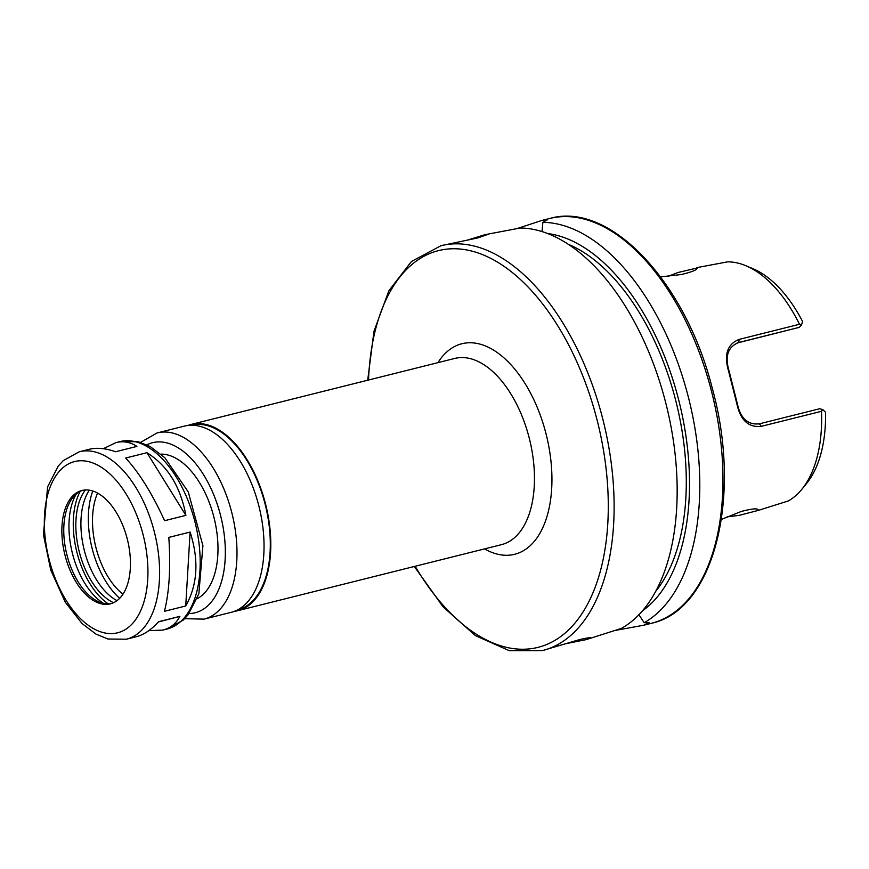 <?xml version="1.0" encoding="UTF-8"?>
<svg xmlns="http://www.w3.org/2000/svg" width="869" height="869" viewBox="0 0 869 869"><rect width="100%" height="100%" fill="white"/><g stroke="black" fill="none" stroke-linecap="round" stroke-linejoin="round"><path stroke-width="1.3" d="M146.948 452.706C167.456 465.534 180.437 486.423 185.89 515.371L164.599 520.705C152.14 493.505 139.149 472.617 125.647 458.039L146.948 452.706L185.89 515.371M190.115 532.067C199.099 560.157 197.632 584.794 185.727 605.965L164.426 611.298C169.336 591.876 170.791 567.251 168.814 537.4L190.115 532.067L185.727 605.965M126.385 639.215A96.622 53.194 -104.1 0 0 154.508 532.556A96.622 53.194 -104.1 0 0 79.448 451.739A96.622 53.194 -104.1 0 0 79.209 451.804L63.328 460.57L58.31 465.969L47.578 486.912L43.45 534.75L50.804 570.205L65.294 602.217L82.055 623.551L95.959 634.098L107.973 639.019L126.385 639.215L136.248 636.738C143.896 634.772 151.347 629.764 158.593 621.704L179.894 616.371C176.179 623.54 170.487 628.113 162.829 630.09L148.816 630.655M179.894 616.371L158.375 621.954M103.335 448.708L115.903 442.614C123.376 440.789 130.372 442.06 136.889 446.416L115.588 451.75C105.616 448.263 96.861 447.437 89.311 449.273L89.072 449.338M234.348 611.32A96.003 52.846 -104.1 0 0 237.78 610.679A96.003 52.846 -104.1 0 0 265.729 504.715A96.003 52.846 -104.1 0 0 191.158 424.42A96.003 52.846 -104.1 0 0 190.919 424.485A96.003 52.846 -104.1 0 0 187.823 425.473M237.574 609.864L237.563 609.875A95.166 52.39 -104.1 0 0 265.284 504.824A95.166 52.39 -104.1 0 0 191.354 425.234A95.166 52.39 -104.1 0 0 191.343 425.234L191.343 425.234M184.684 618.685L203.976 619.141L231.024 612.373A96.003 52.846 -104.1 0 0 258.973 506.41A96.003 52.846 -104.1 0 0 184.391 426.114A96.003 52.846 -104.1 0 0 184.152 426.179M197.122 598.708A75.136 41.354 -104.1 0 0 214.024 517.663A75.136 41.354 -104.1 0 0 160.928 454.139M81.816 490.518A58.44 32.164 -104.1 0 0 64.979 555.106A58.44 32.164 -104.1 0 0 110.341 603.857A58.44 32.164 -104.1 0 0 127.363 539.356A58.44 32.164 -104.1 0 0 81.968 490.485A58.44 32.164 -104.1 0 0 81.816 490.518M82.913 490.268A58.44 32.164 -104.1 0 0 73.039 497.253A58.44 32.164 -104.1 0 0 66.837 554.509A58.44 32.164 -104.1 0 0 99.283 602.087A58.44 32.164 -104.1 0 0 111.286 603.597M76.276 493.95A64.806 35.672 -104.1 0 0 72.366 553.118A64.806 35.672 -104.1 0 0 103.693 603.477M80.198 491.365A67.825 37.334 -104.1 0 0 108.375 603.912M85.347 489.975A63.448 34.923 -104.1 0 0 79.177 551.424A63.448 34.923 -104.1 0 0 113.567 602.706M89.355 490.181A63.448 34.923 -104.1 0 0 84.25 550.153A63.448 34.923 -104.1 0 0 117.011 600.642M92.016 493.212L92.744 490.985A70.954 39.062 -104.1 0 0 92.016 493.212A70.954 39.062 -104.1 0 0 117.934 596.71A70.954 39.062 -104.1 0 0 119.65 598.306M97.6 493.071A63.861 35.151 -104.1 0 0 122.92 594.2M668.304 276.266L677.831 272.551L697.068 268M727.06 516.892L739.269 515.339L758.192 510.429L788.216 500.978A124.593 68.586 -104.1 0 0 801.87 489.269L806.562 483.49A119.77 65.935 -104.1 0 0 825.55 412.254L822.726 409.56L819.695 408.734L759.365 423.822C747.785 425.126 740.431 418.347 737.292 403.488L729.004 370.715C724.703 356.171 727.961 346.764 738.78 342.484L799.111 327.407L801.392 325.245L799.48 324.278A124.593 68.586 -104.1 0 0 745.906 265.74A124.593 68.586 -104.1 0 0 727.701 261.841L696.764 267.641C698.296 269.368 693.147 271.66 681.318 274.517L660.581 276.874M721.389 519.434L741.268 511.461C753.054 508.408 758.702 508.072 758.192 510.429L758.289 509.94M801.87 489.269A124.593 68.586 -104.1 0 0 821.509 411.298L822.726 409.56M799.48 324.278L739.247 339.366C727.418 344.059 723.812 354.454 728.439 370.542L736.869 403.879C740.464 420.259 748.589 427.754 761.255 426.342L821.509 411.298M799.111 327.407L736.977 343.059M729.004 370.715L728.439 370.542M738.639 342.527L739.247 339.366M801.392 325.245L802.608 321.573A119.77 65.935 -104.1 0 0 752.771 268.619L745.906 265.74M414.317 566.479L443.071 606.844L475.462 635.641L509.353 650.707L542.332 650.609L579.482 639.627C586.575 637.976 590.301 637.422 590.67 637.965L586.271 639.606L564.568 643.962M466.066 240.507L484.902 234.706L488.508 234.217L477.841 237.921L440.974 245.71A208.701 114.882 -104.1 0 0 440.464 245.84M516.957 228.601L541.865 220.454L547.394 219.814L542.853 222.345L542.039 231.545M586.271 639.606L621.509 628.352A208.701 114.882 -104.1 0 0 665.915 403.542A208.701 114.882 -104.1 0 0 520.216 228.015L484.902 234.706M638.889 614.72L644.157 622.693L649.382 622.888L643.733 625.224L615.078 630.47M642.321 610.961A198.947 109.516 -104.1 0 0 679.015 401.25A198.947 109.516 -104.1 0 0 547.85 233.576M644.157 622.693A208.701 114.882 -104.1 0 0 688.552 397.872A208.701 114.882 -104.1 0 0 542.853 222.345M655.508 591.593A193.461 106.496 -104.1 0 0 676.093 401.989A193.461 106.496 -104.1 0 0 568.598 244.439M237.78 610.679L501.446 544.667A96.003 52.846 -104.1 0 0 529.395 438.704A96.003 52.846 -104.1 0 0 454.824 358.419A96.003 52.846 -104.1 0 0 454.585 358.473M484.565 548.893A108.527 59.744 -104.1 0 0 550.827 459.962A108.527 59.744 -104.1 0 0 461.656 343.798A108.527 59.744 -104.1 0 0 437.933 362.645M203.976 619.141A96.003 52.846 -104.1 0 0 231.925 513.177A96.003 52.846 -104.1 0 0 157.354 432.881A96.003 52.846 -104.1 0 0 157.115 432.947M189.084 613.536A87.65 48.251 -104.1 0 0 221.921 521.215A87.65 48.251 -104.1 0 0 152.401 442.734A87.65 48.251 -104.1 0 0 146.861 444.841M115.903 442.614L120.009 441.582L138.225 441.734L150.185 446.557L164.752 457.648L188.291 491.995L202.911 545.721L198.849 593.766L188.128 614.785L183.098 620.194L166.946 629.058A96.622 53.194 -104.1 0 0 195.08 522.399A96.622 53.194 -104.1 0 0 120.009 441.582A96.622 53.194 -104.1 0 0 119.781 441.648M74.495 461.591A88.28 48.599 -104.1 0 0 66.24 600.522A88.28 48.599 -104.1 0 0 147.719 579.395A88.28 48.599 -104.1 0 0 74.495 461.591M415.154 566.273A204.519 112.579 -104.1 0 0 570.412 628.091A204.519 112.579 -104.1 0 0 587.781 389.269A204.519 112.579 -104.1 0 0 438.106 250.728A204.519 112.579 -104.1 0 0 368.521 380.014M759.365 423.822L761.255 426.342M542.332 650.609A208.701 114.882 -104.1 0 0 603.097 420.259A208.701 114.882 -104.1 0 0 440.974 245.71L411.493 261.45L388.877 290.724L373.985 331.274L367.685 380.231M549.816 218.456C609.995 201.076 685.793 282.284 712.276 388.28C742.343 496.655 714.318 610.114 651.185 623.355A208.701 114.882 -104.1 0 0 711.939 393.005A208.701 114.882 -104.1 0 0 549.816 218.456L542.375 220.324M454.824 358.419L191.158 424.42M184.391 426.114L157.072 432.958L140.55 442.386M89.311 449.273L79.166 451.815M166.946 629.058L162.829 630.09M117.934 596.71L119.618 598.339M651.185 623.355L643.733 625.224"/></g></svg>

